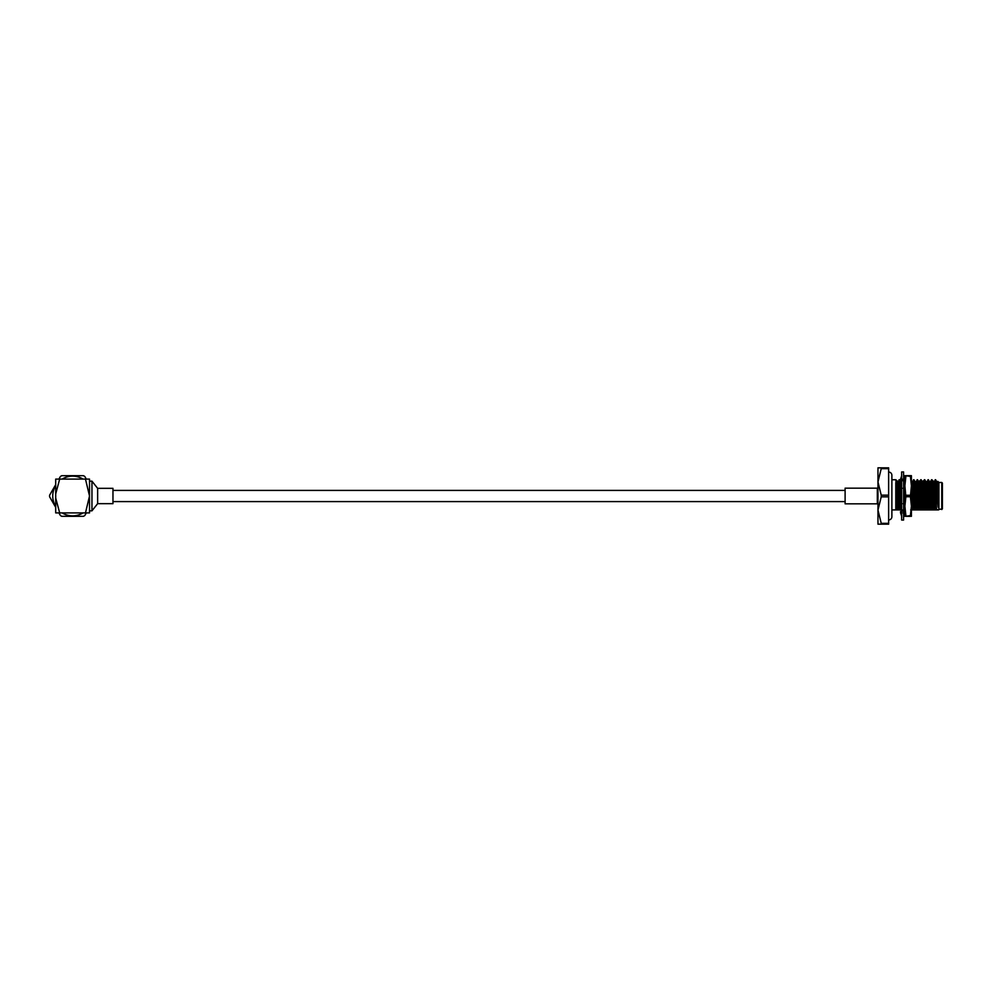 <?xml version="1.0" encoding="UTF-8"?>
<svg xmlns="http://www.w3.org/2000/svg" width="992" height="992" viewBox="0 0 992 992"><rect width="100%" height="100%" fill="white"/><g stroke="black" fill="none" stroke-linecap="round" stroke-linejoin="round"><path stroke-width="1.49" d="M112.964 501.592L845.11 501.592M112.964 490.408L845.11 490.408M97.638 503.663L97.638 488.337L112.964 488.337L112.964 503.663L97.638 503.663L91.958 510.83L89.516 510.83M97.638 488.337L91.958 481.17L89.516 481.17M62.174 479.099A19.877 19.877 0 0 1 83.055 479.099M83.055 512.901A19.877 19.877 0 0 1 62.174 512.901M58.912 512.901L60.425 515.542A23.027 23.027 0 0 0 61.789 516.324L83.44 516.324A23.027 23.027 0 0 0 84.791 515.542L86.316 512.901M58.912 479.099L60.425 476.458A23.027 23.027 0 0 1 61.789 475.676L83.44 475.676A23.027 23.027 0 0 1 84.791 476.458L86.316 479.099M55.701 507.358L49.6 496.781A23.027 23.027 0 0 1 49.6 495.219L55.701 484.642M55.701 506.441A19.877 19.877 0 0 1 55.701 485.559M59.681 512.901L55.701 498.058L55.701 512.901L85.473 512.901L89.516 496L89.516 512.901L85.473 512.901M85.473 479.099L89.516 496L89.516 479.099L55.701 479.099L55.701 493.942L59.681 479.099M55.701 493.942L55.701 498.058M91.958 510.83L91.958 481.17M902.298 509.913L897.363 509.913L895.875 479.744L891.882 479.744L891.882 475.292A3.249 3.249 0 0 0 888.634 472.043M897.363 509.913L891.882 509.913L891.882 516.708A3.249 3.249 0 0 1 888.634 519.957M877.97 504.494A0.645 0.645 0 0 0 877.325 503.837L877.325 488.163A0.645 0.645 0 0 0 877.97 487.506M877.325 503.837L845.11 503.837L845.11 488.163L877.325 488.163M941.755 509.541L941.755 482.459L942.4 483.104L942.4 508.896L935.716 509.913L934.042 481.715L931.562 479.744L930.397 481.74M941.755 482.459L938.928 482.459L937.849 481.38L938.172 507.358L935.617 479.744L934.005 481.74M935.072 509.913L938.556 509.913M938.172 487.171L937.849 481.38M900.984 509.913L900.885 508.425M900.81 506.949L899.521 479.768L897.884 481.74L895.875 479.744M900.538 509.913L899.05 479.744M903.935 505.784L904.592 509.913L904.344 505.052M904.307 504.296L903.985 495.541M903.898 493.136L903.638 486.204M903.861 504.085L903.588 496.794M935.716 509.913L911.822 509.913L911.4 500.563M915.43 509.913L913.942 479.744L912.33 481.74M914.996 509.913L913.496 479.744M919.038 509.913L917.55 479.744L915.938 481.74M920.365 509.913L918.716 481.74L917.55 479.744M918.604 509.913L917.116 479.744M922.659 509.913L921.159 479.744L918.691 481.715M923.974 509.913L922.337 481.74L921.159 479.744M922.213 509.913L920.725 479.744M926.268 509.913L924.78 479.744L922.3 481.715M925.834 509.913L924.333 479.744M929.876 509.913L928.388 479.744L926.776 481.74M929.442 509.913L927.954 479.744M933.497 509.913L931.996 479.744M933.05 509.913L931.562 479.744M936.212 487.729L936.212 499.571L935.171 479.744M888.634 523.317L881.231 523.317L881.231 524.16L888.634 524.16L888.634 495.157L881.231 495.157L881.231 496.843L888.634 496.843M888.634 467.84L881.231 467.84L881.231 468.683L888.634 468.683L888.634 467.84M881.231 468.683L877.97 481.926L877.97 467.84L881.231 467.84M881.231 496.843L877.97 510.074L877.97 481.926L881.231 495.157M888.634 468.683L888.634 495.157M881.231 524.16L877.97 524.16L877.97 510.074L881.231 523.317M936.212 499.571L936.51 509.913M932.108 509.913L930.422 481.715L929.529 481.715M928.5 509.913L926.813 481.715L925.908 481.715M924.879 509.913L923.205 481.715M921.27 509.913L919.584 481.715M914.302 509.913L915.616 509.913M917.662 509.913L915.976 481.715L915.07 481.715M910.681 509.913L912.008 509.913M914.041 509.913L912.367 481.715L911.462 481.715M903.464 509.913L904.778 509.913M904.158 509.913L903.204 509.913M901.641 482.038L900.624 481.715M899.595 509.913L897.909 481.715M896.929 509.913L895.788 482.732L895.788 509.863M895.974 509.913L895.788 508.214M934.811 509.913L933.174 481.74M926.9 509.913L928.748 509.913M931.203 509.913L929.554 481.74L928.413 479.768M927.594 509.913L925.945 481.74L924.804 479.768M916.757 509.913L915.108 481.74L913.967 479.768M913.136 509.913L911.4 481.566M904.89 490.209L904.617 484.766M904.58 484.195L903.129 479.768M901.53 495.963L901.182 487.828M901.12 486.601L900.662 481.74L899.521 479.768M898.69 509.913L897.041 481.74M923.279 509.913L924.234 509.913M938.928 509.541L938.928 482.459M938.172 507.358L936.783 481.74L937.651 481.715M903.588 520.056L901.641 520.056L901.641 471.944L903.588 471.944L903.588 520.056M901.641 475.825L900.5 479.359L902.212 479.074M903.737 479.917L904.729 480.475L904.344 479.582M904.729 480.475L903.03 480.773M903.588 480.004L904.729 479.359L903.588 475.825M901.641 477.834L900.5 480.475L902.212 480.773M903.588 486.266L904.729 484.604L903.588 481.517M901.641 484.406L900.5 487.518L902.212 488.287M901.641 486.787L900.5 487.518M903.588 496.248L904.729 494.202L903.588 492.751M901.641 495.752L900.5 497.798L901.641 499.249M903.588 507.594L904.729 504.482L903.588 505.213M904.729 504.482L903.03 503.713M901.641 505.734L900.5 507.396L901.641 510.483M903.03 511.227L904.729 511.525L903.588 514.166M901.641 511.996L900.5 512.641L901.641 516.175M904.344 512.418L903.588 516.175M904.729 512.641L903.03 512.926M901.505 512.083L900.5 511.525L902.212 511.227M900.885 512.418L900.5 511.525M905.882 496.744L904.89 506.18L904.89 485.82L905.882 496.744L910.408 496.744L911.4 506.18L911.4 516.348L910.408 515.604L904.89 516.348L904.89 506.18L905.882 515.604M905.882 476.396L904.89 485.82L904.89 475.652L910.408 476.396L911.4 485.82L910.408 496.744M905.882 495.256L910.408 495.256M910.408 476.396L910.408 475.652L905.882 475.652M910.408 516.348L905.882 516.348M910.408 515.604L911.4 506.18L911.4 475.652L910.408 475.652M891.882 516.708L891.882 475.292M905.138 481.715L904.233 481.715M935.642 479.768L936.783 481.74M901.294 478.652L901.641 476.929M903.948 513.348L903.588 515.071"/></g></svg>

